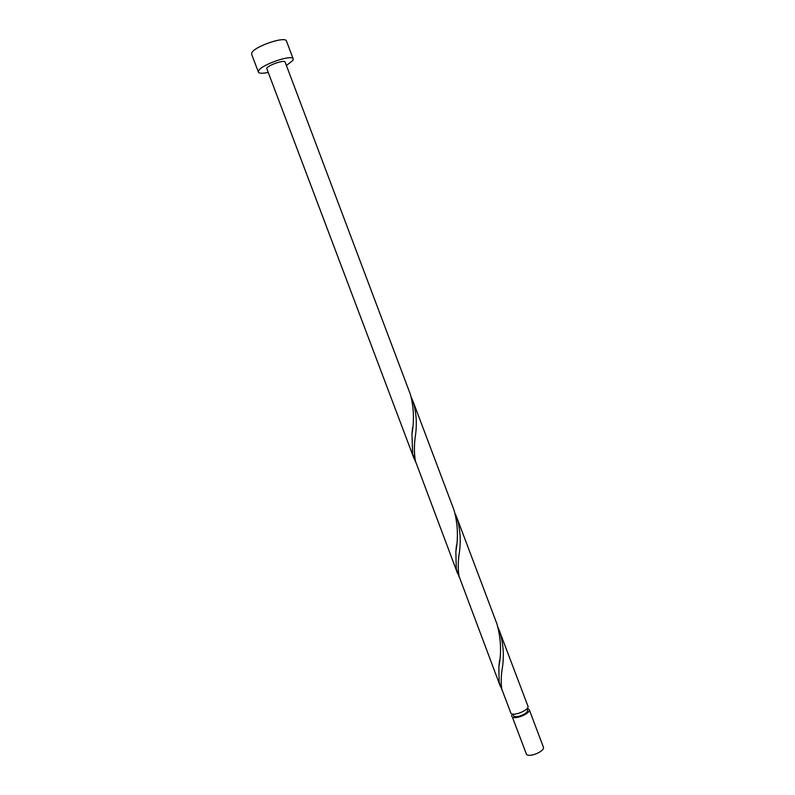 <?xml version="1.0" encoding="UTF-8"?>
<svg xmlns="http://www.w3.org/2000/svg" width="795" height="795" viewBox="0 0 795 795"><rect width="100%" height="100%" fill="white"/><g stroke="black" fill="none" stroke-linecap="round" stroke-linejoin="round"><path stroke-width="1.19" d="M529.222 709.577L543.363 747.071C545.35 750.868 530.344 757.585 526.578 754.574L512.348 717.01C516.005 719.704 531.09 713.035 529.222 709.577L527.284 708.345M512.278 714.019L511.642 716.216M512.845 714.099L513.968 716.186C516.909 718.322 528.953 712.996 527.463 710.233L526.916 708.782M286.399 65.468L292.858 60.509L293.216 58.949C292.56 54.02 261.396 64.614 258.653 70.725L258.405 72.106C259.18 73.508 262.33 73.627 267.835 72.484M293.216 58.949L286.488 41.072C285.703 35.815 254.47 46.339 251.846 52.778L251.627 54.249L258.405 72.106M414.145 458.804L266.693 68.32C268.243 65.051 284.729 59.456 285.117 62.07L410.24 393.982C413.817 406.662 414.384 420.098 411.959 434.309L412.635 453.697L415.755 462.442M499.677 631.2C503.573 644.179 504.338 657.167 501.973 670.155C500.999 677.37 500.949 683.73 501.834 689.245L511.056 713.592C514.703 716.245 529.788 709.587 527.94 706.159L498.187 627.653M500.373 686.482L459.063 576.295C457.99 570.005 457.96 562.91 458.993 555.009C461.189 542.091 460.464 529.559 456.787 517.446L496.964 624.005C500.989 638.564 501.625 652.874 498.863 666.935L499.131 682.1L501.983 689.951M457.682 573.752L415.447 461.13C414.165 453.985 414.066 446.124 415.149 437.548C417.196 424.749 416.5 412.714 413.062 401.455L454.024 510.112C457.821 523.716 458.427 537.609 455.843 551.78L456.3 569.011L459.291 577.299M456.787 517.446L455.257 513.838M413.062 401.455L411.482 397.778M411.959 434.309L412.555 427.442M455.843 551.78L456.469 545.112M498.863 666.935L499.508 660.446"/></g></svg>
